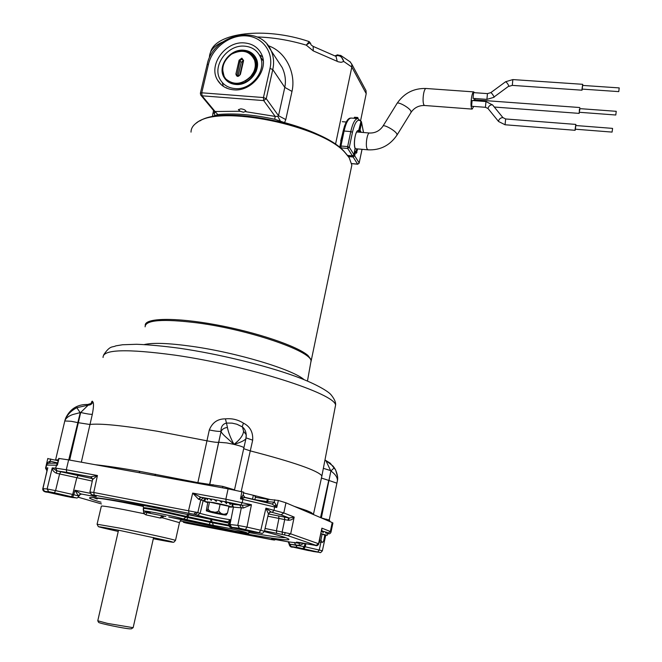 <?xml version="1.0" encoding="UTF-8"?>
<svg xmlns="http://www.w3.org/2000/svg" width="662" height="662" viewBox="0 0 662 662"><rect width="100%" height="100%" fill="white"/><g stroke="black" fill="none" stroke-linecap="round" stroke-linejoin="round"><path stroke-width="0.99" d="M246.09 437.913L245.916 438.724C244.493 440.578 240.505 442.464 233.951 444.376C239.826 439.874 243.037 435.522 243.591 431.31L242.491 426.998L236.88 424.226L232.048 423.126L226.47 423.051L227.438 427.487C228.233 432.046 230.409 437.673 233.951 444.376L227.695 438.666C224.004 435.53 221.778 433.163 221.025 431.566L209.606 484.41M69.667 460.065L80.69 412.484L72.878 414.52C68.534 416.026 65.844 418.119 64.802 420.817C66.63 415.372 70.627 410.994 76.809 407.684L88.162 405.161L87.641 404.49C77.653 404.25 70.395 408.677 65.852 417.763L65.017 420.022M310.602 363.455L311.057 360.906C310.999 351.042 249.367 329.726 197.64 322.924C162.852 318.629 145.334 319.936 145.102 326.838M76.809 407.684L80.243 412.724L77.835 422.629L89.775 424.474C100.086 423.241 122.536 425.484 157.126 431.21L206.916 440.801C213.04 442.051 216.946 442.539 218.617 442.266L209.796 484.377M225.419 418.864C217.699 418.789 212.328 422.488 209.308 429.969C215.382 431.202 219.296 431.632 221.025 431.252C220.893 426.733 222.713 423.994 226.47 423.051L225.419 418.864C231.998 418.219 238.006 419.65 243.442 423.159L242.184 426.767M246.098 437.872L252.677 440.164C253.174 432.162 250.095 426.493 243.442 423.159M243.757 448.712L250.393 450.921C294.044 462.266 317.876 470.591 321.897 475.879L321.509 477.782M242.275 426.824L236.88 424.226L242.491 426.998C244.683 428.744 245.925 431.334 246.206 434.744L246.256 436.432M335.609 469.946L330.23 463.168L325.481 460.289L333.003 466.048L334.302 467.753L335.617 469.954L337.587 476.756M91.099 403.605C91.745 401.081 92.324 400.535 92.854 401.983C92.035 404.068 90.471 405.127 88.162 405.161L80.69 412.484C86.449 413.833 90.322 414.437 92.324 414.313C93.69 407.064 93.863 402.951 92.854 401.983M313.391 514.018L313.78 514.697M321.36 478.03L328.724 480.405L320.54 517.585M329.13 519.984L328.402 519.678M337.181 481.87L337.43 480.612C337.488 477.393 335.311 474.182 330.884 470.972L321.376 517.841M243.922 447.975L243.98 447.735C243.202 446.916 239.859 445.799 233.951 444.376L226.76 442.928L218.683 442.249L221.025 431.566C222.118 429.166 224.252 427.801 227.438 427.487M243.591 431.31L246.206 434.744L245.916 438.724L234.555 489.64M336.917 483.194L328.973 480.463L330.884 470.972L334.302 467.753M324.926 460.181L326.027 460.893L330.611 470.583L323.354 468.34M228.547 525.074L210.317 521.623L211.219 519.397L214.711 519.976M149.686 512.702L149.612 512.678C129.86 507.663 172.856 515.607 183.448 518.95L213.371 525.388L211.219 519.397L188.744 514.531L187.71 517.527L210.152 522.368L210.317 521.623L186.196 516.377L188.744 514.531L187.743 514.225M268.4 513.952L289.236 518.032L294.176 517.08C293.158 519.149 291.189 520.224 288.268 520.299L267.887 516.211M207.76 498.469L200.545 497.137L203.491 497.989L200.785 499.901L198.575 499.264L192.683 493.082L200.545 497.137L198.575 499.264M91.753 477.285L90.826 476.822L97.438 475.515L92.606 479.569L89.916 491.957M244.104 497.137L254.39 499.57L267.688 501.705L267.142 502.806M266.472 502.64L267.382 499.239L256.153 497.419L254.034 495.441L253.347 495.284L252.495 499.28M91.67 494.729L89.891 491.982L93.747 492.487L197.822 512.578L195.116 514.49L94.236 495.093L91.67 494.729L94.865 495.739C99.068 497.22 94.376 496.608 80.797 493.902L80.938 494.274M272.198 538.984L287.929 541.789L299.133 543.237L302.567 543.006M265.073 528.458L290.684 533.837L318.786 543.816M163.737 516.211L162.273 517.742L160.146 518.007L161.727 515.996L165.848 516.418M243.128 529.261L254.009 531.793L248.598 531.04L237.683 528.475L243.128 529.261M303.378 548.806L312.456 550.875L303.378 548.806M56.477 493.513L68.078 496.202L56.477 493.513M101.038 502.21C93.83 500.141 89.982 498.734 89.486 497.973C89.867 496.31 109.801 499.173 149.298 506.562L228.746 523.104M264.337 531.594C277.726 535.028 285.661 537.42 288.144 538.752C294.209 541.946 264.775 537.635 224.484 529.848L180.13 520.853M285.67 537.701C280.332 537.635 268.184 535.939 249.235 532.62M47.78 458.609L58.182 460.711M188.968 513.091L188.596 510.443L192.683 493.082L225.858 499.206L228.1 488.837L68.625 459.883L66.291 469.772L97.438 475.515L93.747 492.487L94.236 495.093M228.1 488.837L243.732 492.18L243.177 494.969L244.923 497.51L240.472 498.85L241.903 491.643M315.104 545.339L315.029 545.331C316.759 546.117 318.017 545.596 318.794 543.767L321.897 528.152L330.338 531.52L332.208 522.575L285.959 502.814L283.791 512.934L294.176 517.08L290.684 533.837L288.053 535.69L264.535 530.8M332.208 522.575L332.878 523.179M232.511 504.353L242.342 505.255L251.436 504.725L246.984 527.118L260.811 530.262L265.917 508.159L271.271 512.09L270.27 512.131M267.382 499.239L278.346 500.455L285.959 502.814M57.66 462.879L58.736 458.443L68.625 459.883M47.134 470.02L42.956 488.655L47.118 488.97L52.224 467.926L56.684 470.856L92.597 478.651M195.199 522.219L181.305 519.314M143.389 506.438L122.652 502.259C102.709 498.536 94.211 497.443 97.165 498.991L93.251 497.534M160.146 518.007L145.93 514.854L143.778 513.629L143.257 509.078M253.347 495.284L243.591 492.917M227.753 521.937L230.343 519.711L229.433 524.445L229.979 524.511L233.438 507.109L231.948 506.943M319.547 552.373L297.056 547.342L291.148 546.539L293.109 547.135L308.012 550.47L319.696 552.398C320.118 553.068 321.012 552.53 322.377 550.776L322.369 550.801M261.126 533.15L239.429 528.235L230.98 527.233L233.09 527.945L252.528 532.107L261.325 533.183L253.463 532.215M54.367 492.785L48.731 491.701L44.611 491.361L47.73 492.23L65.828 496.285L75.981 497.807L54.367 492.785L55.575 490.616L73.788 494.713L74.947 490.228L80.797 493.902L78.257 495.706L74.947 490.228L89.966 493.24M304.975 543.436L304.346 546.597L305.256 546.804L305.935 543.61M331.058 531.9C330.578 533.572 329.386 534.184 327.475 533.746L328.65 533.655L327.955 533.2L330.338 531.52L331.025 532.074M278.346 500.455L276.741 507.506L240.472 498.85L243.177 494.969M243.318 508.019L242.342 505.255L226.172 501.879L225.858 499.206L251.436 504.725L243.318 508.019L233.438 507.109L232.461 504.576M270.237 512.107L268.433 513.828L265.917 508.159L283.791 512.934L281.093 514.846L271.271 512.09L269.798 512.256L268.441 513.927M59.026 458.418L57.354 465.221L46.257 465.063L47.821 458.443M57.147 470.889L55.583 468.142L66.291 469.772L66.821 472.378L56.684 470.856L56.51 473.272C53.763 471.998 52.331 470.219 52.224 467.926L55.583 468.142L57.197 463.367M46.952 470.798L45.546 468.183L47.805 467.827L42.79 488.672M92.291 481.075L56.51 473.272M48.731 491.701L47.118 488.97L55.575 490.616L59.597 473.951L60.805 471.758M47.681 492.222L47.697 492.23C44.271 492.089 42.633 490.923 42.773 488.713L44.611 491.361M303.875 548.707L305.256 546.804L322.377 550.776L325.679 535.459M259.173 532.488L260.811 530.262L264.411 531.338M231.601 527.316L229.979 524.511L237.782 525.396L246.984 527.118L245.552 529.393M78.869 496.028L78.257 495.706M72.729 496.897L73.788 494.713L78.944 496.111M205.311 498.809L203.135 500.745L200.785 499.901L197.822 512.578L200.147 513.34C204.657 514.895 224.219 519.016 230.343 519.711L228.589 524.403M233.007 527.92L233.032 527.928C230.484 528.069 228.994 526.911 228.58 524.461L229.433 524.445L230.98 527.233M304.239 543.303L299.315 545.447L289.112 544.09M293.109 547.135L293.067 547.135C290.924 547.383 289.6 546.382 289.104 544.131L304.346 546.597L302.84 548.467M57.561 463.243L49.112 463.168L47.168 463.897L46.257 465.063L47.3 462.788L49.898 461.116L49.65 463.127M57.627 463.003L57.354 465.221L56.899 464.012L57.553 463.268M268.218 499.347L267.688 501.705L274.391 502.168L275.996 504.75L276.741 507.506L272.099 504.022L244.932 497.518M299.315 545.447L299.133 543.237C293.249 541.574 296.179 541.822 307.904 543.982L316.122 545.38L318.571 543.659L321.897 528.152L321.815 530.56M243.086 495.193L244.882 497.51L272.19 504.039L274.242 502.16L274.788 499.777M314.011 514.796L311.123 512.462L306.589 510.51L294.11 506.298M269.798 499.454L254.034 495.441M306.589 510.51L307.425 511.983M311.123 512.462L312.001 513.935M329.262 520.191L321.211 517.874M326.788 519.165L327.442 520.539M234.613 489.847L222.796 486.388L197.342 482.54L140.104 471.418C121.295 468.133 106.301 465.891 95.113 464.691M140.104 471.418L138.871 472.635M155.711 474.249L154.726 475.515M213.189 484.65L211.501 485.825M222.796 486.388L222.564 487.836M58.413 459.776L55.26 460.024M47.3 462.788L45.86 467.926L47.035 470.442M242.201 496.649L243.037 498.138L242.88 499.396L242.201 502.582L240.918 504.932M274.391 502.168L272.19 504.039M275.996 504.75L274.813 505.735L274.06 510.145L272.297 512.338M66.821 472.378L90.826 476.822L92.606 479.569L90.81 476.855M281.093 514.846L289.236 518.032L288.268 520.299M145.044 511.337L146.732 512.661L165.483 516.377M179.468 522.657L162.273 517.742L162.372 516.079M145.93 514.854L146.732 512.661L150.39 513.009M97.107 524.114L101.327 506.264C100.872 505.545 108.403 506.653 123.91 509.599L143.778 513.629L145.508 512.024M228.779 523.245L227.314 521.805C214.836 519.554 204.881 517.37 197.45 515.251L195.116 514.49M289.128 543.999L288.218 541.88L282.525 540.713C273.456 539.009 269.997 538.562 272.14 539.373L273.439 539.141M131.473 628.759L129.959 628.859C123.844 628.511 98.663 623.265 98.588 622.321L97.769 620.774L107.575 623.422L133.145 627.684L153.601 537.503M118.531 530.212L97.769 620.774M310.751 362.627L311.355 359.996L307.987 355.494C297.329 346.094 256.484 332.183 215.746 324.728C174.958 317.197 144.655 317.934 145.235 325.348M350.885 169.72L351.836 165.152L349.213 157.746L345.225 152.823C322.253 125.523 219.312 104.389 197.21 122.437C193.089 125.143 191.02 128.378 191.02 132.135M347.798 155.752L344.488 151.821C322.311 125.532 224.104 104.522 199.841 120.964M243.434 112.217L240.19 111.257L238.394 109.644L240.91 108.825C243.815 109.247 245.503 110.066 245.991 111.282L243.434 112.217M340.682 141.031L344.588 125.788M259.256 54.756L262.483 56.8M244.386 42.922C252.379 43.634 258.072 47.358 261.473 54.094C269.492 69.328 251.825 91.993 233.587 89.809C226.305 89.089 220.934 85.803 217.467 79.97C208.034 64.909 225.502 40.928 244.386 42.922M245.784 111.713L275.185 116.404L277.825 116.355L278.512 115.709L284.792 87.384C286.125 80.632 285.239 73.995 282.136 67.483L276.683 59.183M365.143 88.989L366.012 90.62L366.21 93.665L360.658 120.376M349.875 61.616L351.712 64.032L351.828 67.052L335.535 144.208C322.733 135.602 305.753 128.403 284.577 122.619L274.763 119.259C253.083 114.592 234.083 113.028 217.773 114.567L214.653 115.718L214.471 111.597M214.653 115.718L212.419 116.628C204.724 118.101 199.146 120.401 195.695 123.513M212.419 116.628L213.536 110.471M268.184 45.695C285.876 51.545 296.171 73.383 291.992 91.406L285.777 119.599L284.577 122.619M335.477 56.08L336.395 55.716C339.92 55.194 342.386 57.114 343.777 61.475L341.153 62.319L338.216 61.781L313.25 50.891L306.283 45.14L309.179 41.598L310.759 43.601C310.139 42.633 308.649 43.146 306.283 45.14C289.335 40.101 272.885 37.378 256.93 36.964M201.025 95.369L214.289 111.373L215.059 111.497L217.773 114.567M267.059 44.304L271.188 50.8C273.704 56.593 274.242 62.849 272.785 69.576L266.248 98.679L263.459 97.546L270.013 68.409C273.845 51.893 262.433 36.708 246.016 35.856C229.656 34.763 212.212 47.962 208.497 64.164L201.753 92.804L263.459 97.546L263.699 100.591L275.185 116.404L274.763 119.259M277.825 116.355L280.39 121.154M223.293 86.308L222.324 82.576M335.402 56.047L337.206 54.88M313.184 46.414L313.25 50.891M336.006 56.369L337.223 61.309M340.541 55.335L343.777 61.475L351.828 67.052L366.21 93.665M358.101 118.622L357.77 117.497L357.257 118.548M357.77 117.497L354.493 117.24L353.98 118.283M346.218 122.015L342.295 121.692M351.282 118.068L351.208 118.059C348.386 118.308 346.011 122.627 344.091 131.026L340.947 146.012L347.641 146.6L350.777 131.589C352.697 123.173 355.039 118.846 357.819 118.589L360.906 121.361C357.811 118.25 354.998 121.891 352.457 132.276L349.329 147.27L353.98 154.685L355.105 147.998M358.134 132.069L358.903 130.993L360.906 121.361M342.097 149.529L341.029 147.874L340.947 146.012L339.92 146.319L341.029 147.874L347.724 148.462L352.399 155.851L347.558 155.421M340.847 148.454L340.251 147.502M363.479 132.516L361.427 121.667L363.546 132.524M582.643 85.597L582.163 89.097L618.771 91.613L619.202 87.905L618.771 91.613M616.231 111.315L579.705 108.626L579.366 109.693L579.3 112.283L615.792 115.006L616.231 111.315L615.792 115.006M575.774 125.672L575.394 129.057M612.582 128.544L612.077 132.094L612.582 128.544M487.455 93.623L486.909 99.383L473.065 98.373L473.595 92.63L487.455 93.623L490.807 92.639C491.833 93.226 492.925 94.658 494.092 96.942L508.913 86.035C507.779 83.726 506.678 82.295 505.619 81.74L512.86 79.581L582.684 84.306L581.906 89.908L582.452 89.113M485.974 101.534L485.428 107.302L471.567 106.259L472.105 100.516L485.974 101.534L492.594 104.993M474.422 92.688L473.752 91.894C472.991 92.018 472.287 93.665 471.65 96.842C470.641 103.702 470.814 107.782 472.155 109.098L473.727 106.425M575.998 125.54L575.816 124.415L575.021 130.05L575.584 129.222M580.003 108.651L579.043 113.119L579.589 112.308M473.479 100.616L473.992 99.772L579.829 107.534M582.858 85.431L582.684 84.306M474.819 99.83L474.894 98.506M244.071 50.891L244.162 50.9C248.862 51.272 252.545 53.208 255.209 56.692M243.674 50.204C249.45 50.726 253.579 53.407 256.07 58.239C262.078 69.361 249.185 86.043 235.788 84.463C230.401 83.942 226.437 81.5 223.913 77.148C217.153 66.117 229.937 48.723 243.674 50.204M253.314 57.371L254.191 58.479M253.223 57.222L255.127 60.101C260.671 70.346 249.152 85.398 237.219 84.14L231.717 82.659M244.609 46.158C227.554 44.346 211.749 65.977 220.223 79.606C223.359 84.926 228.233 87.914 234.845 88.559C251.37 90.537 267.34 69.99 260.025 56.212C256.939 50.155 251.808 46.803 244.609 46.158M226.528 87.74L226.793 88.203M263.236 60.772L262.781 60.267M225.303 79.217L224.418 77.81L222.655 69.998M249.458 53.448C254.82 56.129 257.452 60.59 257.344 66.845M241.448 83.983L235.755 84.082L230.674 82.287M242.871 83.164L238.808 83.172M237.36 83.817L236.102 83.346L237.36 83.817M255.449 66.266L255.937 68.625L255.449 66.266M255.491 65.53L256.12 66.465L255.491 65.53M255.035 68.889L254.373 73.482M243.07 60.854L241.233 62.302L238.072 76.039M255.929 71.877C257.717 67.408 257.667 63.056 255.805 58.827C253.389 54.094 249.342 51.437 243.666 50.85C239.28 50.618 235.242 51.719 231.543 54.152C242.267 48.93 249.946 50.941 254.58 60.192C255.83 64.09 255.474 68.095 253.529 72.216L250.931 76.204C242.218 84.604 233.835 85.514 225.792 78.935L224.377 76.842C220.843 68.343 223.235 60.78 231.543 54.152M255.805 58.827L256.037 59.166C253.629 54.433 249.582 51.777 243.897 51.197M319.266 541.59L321.178 542.178L319.175 542.021M321.955 542.203L322.708 542.31L323.66 540.97L324.827 535.119L322.113 534.077L320.929 539.969L321.955 542.203M320.962 533.671L326.722 535.21L324.785 535.351M321.542 530.949L323.172 532.629L323.42 531.404L325.141 531.843L326.118 533.423L326.358 532.198L327.268 532.505L327.425 533.92L327.657 532.811M320.929 533.82L322.113 534.077M323.42 531.404L321.749 531.139M326.358 532.198L325.241 531.983M319.382 541.036L320.929 539.969M219.478 514.051L207.885 511.271L213.371 511.966L224.997 514.755L219.478 514.051M227.496 512.992L228.936 506.322L209.515 502.094L207.785 502.384L206.304 510.692C206.643 511.561 207.223 510.923 208.05 508.788C208.919 510.733 210.549 511.726 212.941 511.759C215.15 512.595 217.07 512.272 218.7 510.791C221.034 514.432 223.963 515.168 227.496 512.992L226.164 515.044L225.601 514.829M207.727 502.632L204.732 501.573L213.445 502.582C223.466 504.543 229.623 506.049 231.915 507.1L228.787 507.026M232.445 504.651L232.577 504.03L231.841 503.815M205.361 498.428L205.352 499.711L205.659 498.321L206.511 498.337L207.454 499.86L207.76 498.461L209.589 498.709L211.302 500.439L211.608 499.04L214.124 499.487L216.3 501.357L216.606 499.959L219.428 500.538L221.671 502.483L221.977 501.084L224.658 501.697L226.578 503.641L226.884 502.243L229.002 502.797L230.252 504.634L230.558 503.244L231.791 503.65L232.139 505.321L232.436 503.939M207.719 498.627L206.511 498.337M211.559 499.247L209.589 498.709M216.515 500.364L214.124 499.487M221.977 501.084L219.933 500.969M226.884 502.243L224.923 501.953M230.558 503.244L229.143 502.988M220.165 504.08L218.7 510.791M209.515 502.094L208.05 508.788M334.98 408.181L335.551 405.21C335.75 393.923 248.258 365.565 174.925 355.138C126.516 348.626 102.569 349.412 103.065 357.488M144.291 344.554C152.972 342.519 168.876 343.123 192.013 346.358C237.219 352.672 293.109 369.619 304.032 379.632M68.749 459.9L77.835 422.629L71.223 421.289L64.785 420.966M197.872 482.648L209.308 429.969M252.677 440.164L241.2 491.485M92.324 414.313L81.327 462.184M335.617 469.954C337.488 474.472 338.092 478.022 337.43 480.612L329.221 520.051M143.025 505.702L141.726 505.139M149.413 512.628L149.48 512.645C141.834 510.774 144.258 510.7 143.298 508.582C143.042 508.11 147.46 508.73 156.538 510.435L186.014 517.113L186.179 516.368L156.704 509.682C147.626 507.977 143.215 507.365 143.464 507.845L143.331 508.433M228.762 525.893L210.152 522.368L209.25 524.594M168.736 516.948L234.654 531.048C258.412 535.674 244.957 531.338 221.034 526.77L213.371 525.388M181.347 519.273L179.518 522.434L175.504 540.407L173.907 542.161C172.343 542.021 178.169 543.527 153.319 538.727C171.235 542.219 176.646 543.022 169.555 541.144L120.029 530.51C92.597 525.256 92.001 525.562 118.25 531.445L98.373 526.671L97.082 524.238L119.607 528.094C143.58 532.811 174.66 539.679 175.504 540.407L175.471 540.54M284.503 517.072L284.726 519.587L282.144 531.9L282.368 534.391M287.838 520.208L288.657 517.907M204.798 501.275L203.135 500.745L200.147 513.34L197.45 515.251M201.016 497.261L198.931 499.355M195.952 512.065L193.867 514.151M274.771 539.977L272.14 539.373M186.32 523.096L273.911 539.993M271.255 539.571L274.308 540.035L275.706 539.48M183.44 522.268L186.436 523.129M285.256 532.529L284.437 534.813M296.874 542.153L314.947 545.314M226.172 501.879L222.44 501.192M221.844 501.076L219.569 500.654M216.573 500.1L215.026 499.818M211.575 499.181L210.681 499.016M203.491 497.989L205.328 498.66M316.122 545.38L288.053 535.69M78.257 497.236L101.493 503.939L78.257 497.236M71.455 496.616L72.671 494.464L76.751 477.923L77.975 475.755M276.666 533.307L276.435 530.816L278.925 518.503L278.694 515.988M239.429 528.235L237.782 525.396L241.332 507.754L239.694 504.916M317.884 551.843L319.266 549.957L320.913 542.327M323.329 531.387L321.6 530.709M297.056 547.342L294.292 542.401M288.409 541.64L291.148 546.539M50.684 458.94L50.163 461.174L57.635 462.937M255.433 497.063L254.837 499.835M49.898 461.116L50.039 463.102M273.762 539.894L275.375 539.431M90.934 494.44L92.159 494.919M197.342 482.54L197.185 483.227M209.672 484.402L208.662 485.312M209.713 484.394L208.687 485.312M293.067 547.135L294.094 547.358M294.16 547.375L313.573 551.545M313.349 551.512L319.696 552.398M252.528 532.107L233.09 527.945M65.828 496.285L64.578 496.003M71.736 497.427L65.761 496.268M64.545 495.995L47.73 492.23M75.981 497.807L76.254 497.857C76.941 498.337 77.851 497.75 78.96 496.07L78.985 495.97C80.259 494.34 80.996 493.769 81.186 494.266L81.062 494.266M184.11 519.836L168.752 516.948M184.094 519.827L206.23 524.594M209.523 525.388L206.238 524.594M186.833 519.769L187.71 517.527L186.014 517.113L183.448 518.95M291.992 91.406L284.792 87.384L272.785 69.576L270.013 68.409M222.581 42.02C214.058 45.802 209.672 50.842 209.424 57.147M212.808 113.607L214.893 112.54M285.777 119.599L278.512 115.709L266.248 98.679L263.699 100.591L202.067 95.808L215.059 111.497L240.19 111.257M200.718 95.005L202.067 95.808L201.753 92.804L200.371 93.268L200.718 95.005M200.404 93.127L207.123 64.669L208.497 64.164M350.496 62.096L341.004 55.616L337.289 54.855L336.395 55.716M356.992 131.97L369.578 133.029C367.079 132.425 365.126 146.12 367.269 149.173L368.113 149.844L355.271 148.71M352.457 132.276L350.777 131.589L344.091 131.026L343.123 131.49M355.146 149.099L355.204 148.785C352.772 143.563 356.115 127.534 358.903 130.993L358.804 131.333M347.641 146.6L347.724 148.462L349.329 147.27L347.641 146.6M353.98 154.685L352.399 155.851L353.98 154.685M353.864 155.016L355.221 148.288C353.392 145.052 355.113 132.483 357.132 131.788L356.777 131.928M352.73 155.843L347.633 155.52M357.29 118.382L354.013 118.117M354.807 151.044L355.469 151.615L354.791 151.11M359.052 130.604L360.087 132.235M358.432 131.995L360.045 132.127L360.831 131.548L360.02 130.166L359.234 130.753M355.825 152.186L356.793 148.842M351.663 163.564L357.621 164.118L353.111 156.985L348.411 156.563M356.189 152.773L355.494 151.954L354.691 155.818L359.185 162.96L362.006 149.306M361.601 122.561L360.02 130.166L359.243 129.678M360.98 132.309L360.831 131.548M357.67 148.917L356.322 153.278M356.197 152.781L354.716 151.482M356.917 152.541L356.015 152.483M352.945 155.934L353.111 156.985L354.691 155.818L353.831 155.313M351.679 163.655L357.753 164.217L359.185 162.96L357.935 164.11M362.064 149.306L359.069 163.282M472.155 109.098L424.541 105.49L423.754 104.704C422.869 102.064 422.844 98.274 423.672 93.359C424.334 90.222 425.112 88.592 425.989 88.485C413.775 88.154 404.151 93.102 397.101 103.33M410.978 112.515L410.978 111.266C409.521 107.616 397.266 100.947 396.927 103.611L383.033 126.02M396.952 135.18L396.91 134.005C395.355 130.505 383.116 123.777 382.876 126.276C379.599 130.91 375.164 133.161 369.578 133.029M508.888 86.391L512.297 85.381L512.86 79.581M488.184 108.692L487.952 108.403C488.688 106.036 490.186 104.819 492.445 104.77L503.021 117.737M498.643 121.551L498.403 121.262C499.165 118.912 500.671 117.695 502.921 117.613L505.652 118.97L575.816 124.415M498.544 121.477L505.056 124.762L505.652 118.97M241.853 58.14L243.591 60.523L240.405 74.376C238.237 77.148 236.731 77.04 235.895 74.053L239.09 60.217L241.853 58.14M243.186 60.59L241.936 59.158L240.016 60.606L236.938 75.418C238.097 76.494 239.106 76.246 239.967 74.657L240.405 74.376M240.016 74.417L243.103 60.705L243.591 60.523M241.233 62.302L239.09 60.217M238.014 76.039L235.895 74.053M255.449 60.813L254.349 59.497M255.631 61.276L254.15 59.009M233.355 83.064C246.231 88.509 262.276 70.18 254.084 58.852C257.444 64.512 257.038 70.404 252.859 76.502M257.113 63.229L256.566 62.576M256.459 62.443L255.913 61.889M255.664 61.649L254.787 60.912M255.606 61.218L254.589 60.217C256.881 68.898 253.695 75.873 245.023 81.103M255.458 60.846L254.382 59.597M255.54 61.045L254.183 59.075M232.602 82.899C236.127 84.43 239.909 84.504 243.939 83.131M319.274 541.549L321.533 542.178L319.167 542.062L322.708 542.31M213.106 511.883C224.269 513.96 231.038 516.302 219.734 514.142C208.844 512.115 201.711 509.715 213.106 511.883M103.711 354.791C110.355 344.96 112.375 347.674 115.817 345.862L122.553 344.753L136.637 344.281C148.983 344.737 163.349 346.069 179.741 348.286C218.203 353.897 264.543 365.151 294.946 376.173C312.514 382.429 327.326 390.406 330.975 394.684C334.5 399.062 336.031 402.57 335.551 405.21L321.897 475.879M313.482 514.117L321.914 475.92M311.057 360.906L307.466 381.039M55.674 459.569L64.785 420.974M87.641 404.49L90.868 403.563M142.984 505.694L143.505 507.696M209.415 525.363L234.696 531.056C256.475 534.565 245.288 533.158 249.971 531.694M271.288 539.58L185.302 522.831M90.189 497.526L89.486 497.973M332.92 522.98L331.058 531.892M46.29 465.047L45.595 467.984M268.433 513.828L264.428 531.28C262.913 533.274 261.871 533.911 261.325 533.183M183.349 522.252L185.17 522.798M95.593 495.962L94.765 495.714M92.051 494.903L94.592 495.664M309.46 512.851L313.027 514.308L313.449 513.902M330.355 521.78L329.246 520.075M151.25 474.886L152.061 475.026M142.032 473.206L141.238 473.065M234.671 490.103L234.596 489.665M72.001 497.468L76.246 497.857M149.546 512.669L150.034 512.793M131.316 628.867L133.045 627.717M351.836 165.152L311.355 359.996M344.488 151.821L345.225 152.823M276.724 59.249L271.188 50.8C260.183 23.278 212.899 34.126 207.156 64.528M217.467 79.97L220.926 84.405M335.129 55.898L335.915 55.434M310.759 43.601C310.362 44.246 311.198 45.198 313.267 46.439L336.222 56.485M210.516 52.323C215.191 32.827 264.56 26.364 309.179 41.598M351.712 64.032L366.012 90.62M357.819 118.589L351.208 118.059C349.759 118.192 346.582 117.464 343.09 131.266M343.073 131.349L339.945 146.228M361.013 121.179L358.299 132.086M339.92 146.319L340.036 147.171M424.541 105.49C418.823 105.407 414.354 107.649 411.152 112.234L397.109 134.916C390.026 145.383 380.36 150.357 368.113 149.844M485.428 107.302L488.002 108.502M582.56 85.415L619.202 87.905M575.692 125.515L612.516 128.378M490.84 92.614L505.619 81.74M512.297 85.381L582.039 90.198M579.176 113.384L494.291 107.037M505.056 124.762L575.154 130.298M473.752 91.894L425.989 88.485M488.101 108.626L498.445 121.353M486.909 99.383L494.117 97.256M575.278 129.198L612.077 132.094M260.025 56.212L263.253 60.962M223.913 77.148L224.418 77.81M255.482 65.728L256.12 66.639L255.482 65.728M243.053 59.861L243.12 60.656M237.162 75.725L236.938 75.418C238.155 76.353 239.148 76.064 239.925 74.549M253.529 72.216L252.776 73.59M254.398 59.638C256.889 62.898 256.599 68.012 253.529 74.996C248.465 82.014 241.92 84.736 233.876 83.155M254.357 59.522L255.069 60.556M254.489 59.894L255.673 61.401M254.655 60.441L255.731 61.574M254.837 61.094L255.88 62.029M243.103 60.705L239.934 74.5M327.144 535.417L327.682 532.711M206.511 510.849L219.776 514.151L226.164 515.044M231.915 507.1L232.577 504.03M204.765 501.432L205.303 498.991"/></g></svg>
